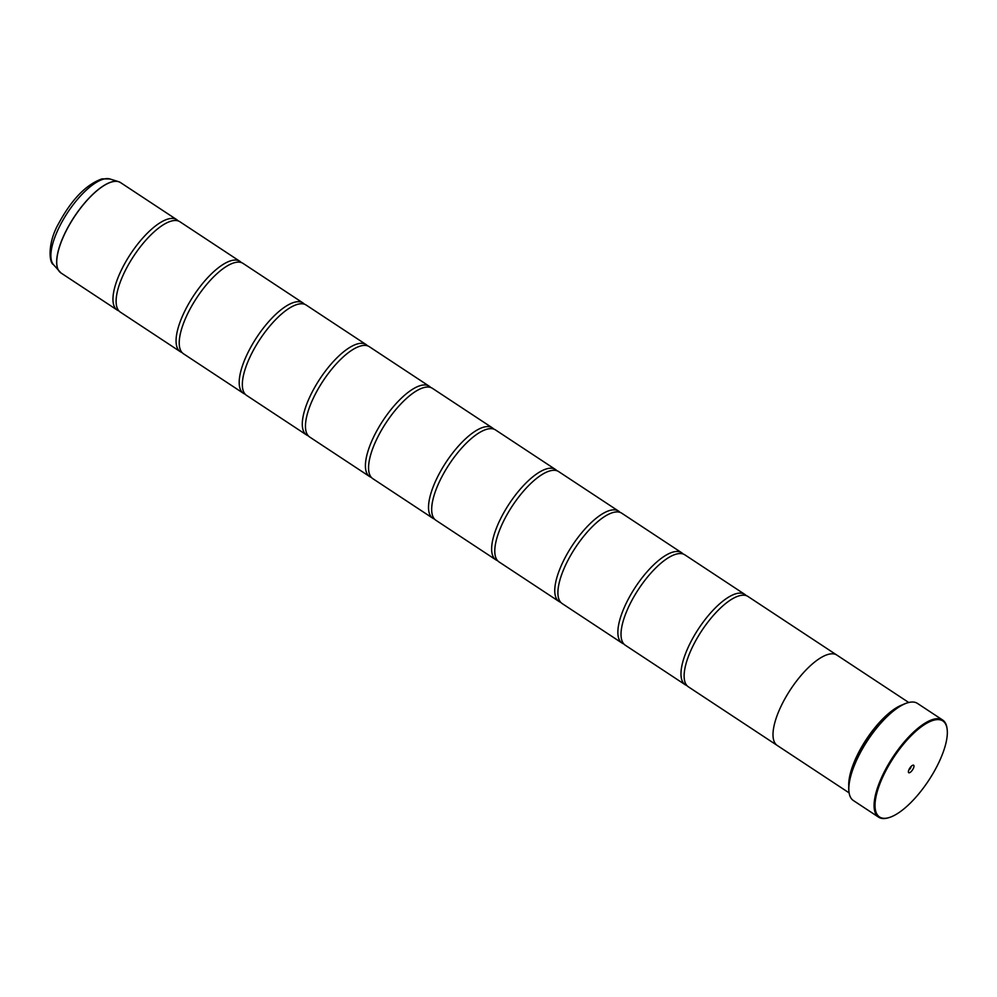 <?xml version="1.0" encoding="UTF-8"?>
<svg xmlns="http://www.w3.org/2000/svg" width="997" height="997" viewBox="0 0 997 997"><rect width="100%" height="100%" fill="white"/><g stroke="black" fill="none" stroke-linecap="round" stroke-linejoin="round"><path stroke-width="1.5" d="M118.905 310.877A54.112 19.703 -56.6 0 1 117.185 310.042A54.112 19.703 -56.6 0 1 125.41 262.398A54.112 19.703 -56.6 0 1 168.954 218.792A54.112 19.703 -56.6 0 1 176.781 219.689A54.112 19.703 -56.6 0 1 178.226 220.948M182.015 352.502A54.112 19.703 -56.6 0 1 180.295 351.679A54.112 19.703 -56.6 0 1 188.52 304.023A54.112 19.703 -56.6 0 1 232.077 260.429A54.112 19.703 -56.6 0 1 239.891 261.326A54.112 19.703 -56.6 0 1 241.336 262.572M245.125 394.139A54.112 19.703 -56.6 0 1 243.418 393.304A54.112 19.703 -56.6 0 1 251.643 345.66A54.112 19.703 -56.6 0 1 295.187 302.066A54.112 19.703 -56.6 0 1 303.013 302.963A54.112 19.703 -56.6 0 1 304.446 304.21M308.235 435.776A54.112 19.703 -56.6 0 1 306.528 434.941A54.112 19.703 -56.6 0 1 314.753 387.285A54.112 19.703 -56.6 0 1 358.297 343.691A54.112 19.703 -56.6 0 1 366.123 344.588A54.112 19.703 -56.6 0 1 367.557 345.834M371.358 477.401A54.112 19.703 -56.6 0 1 369.638 476.566A54.112 19.703 -56.6 0 1 377.863 428.922A54.112 19.703 -56.6 0 1 421.407 385.328A54.112 19.703 -56.6 0 1 429.233 386.225A54.112 19.703 -56.6 0 1 430.679 387.472M434.468 519.038A54.112 19.703 -56.6 0 1 432.748 518.203A54.112 19.703 -56.6 0 1 440.973 470.547A54.112 19.703 -56.6 0 1 484.53 426.953A54.112 19.703 -56.6 0 1 492.344 427.85A54.112 19.703 -56.6 0 1 493.789 429.096M497.578 560.663A54.112 19.703 -56.6 0 1 495.87 559.828A54.112 19.703 -56.6 0 1 504.083 512.184A54.112 19.703 -56.6 0 1 547.64 468.59A54.112 19.703 -56.6 0 1 555.466 469.487A54.112 19.703 -56.6 0 1 556.899 470.734M560.688 602.3A54.112 19.703 -56.6 0 1 558.981 601.465A54.112 19.703 -56.6 0 1 567.206 553.821A54.112 19.703 -56.6 0 1 610.75 510.215A54.112 19.703 -56.6 0 1 618.576 511.112A54.112 19.703 -56.6 0 1 620.009 512.371M623.81 643.925A54.112 19.703 -56.6 0 1 622.091 643.102A54.112 19.703 -56.6 0 1 630.316 595.446A54.112 19.703 -56.6 0 1 673.86 551.852A54.112 19.703 -56.6 0 1 681.686 552.749A54.112 19.703 -56.6 0 1 683.132 553.996M686.921 685.562A54.112 19.703 -56.6 0 1 685.201 684.727A54.112 19.703 -56.6 0 1 693.426 637.083A54.112 19.703 -56.6 0 1 736.982 593.477A54.112 19.703 -56.6 0 1 744.796 594.386A54.112 19.703 -56.6 0 1 746.242 595.633M887.829 817.914A57.502 20.925 123.4 0 0 888.863 817.64A57.502 20.925 123.4 0 0 928.656 780.489A57.502 20.925 123.4 0 0 947.15 729.281A57.502 20.925 123.4 0 0 934.525 720.008A57.502 20.925 123.4 0 0 883.566 775.317A57.502 20.925 123.4 0 0 887.829 817.914M888.477 817.752A58.175 21.174 -56.6 0 1 888.078 817.876A58.175 21.174 -56.6 0 1 887.031 818.138A58.175 21.174 -56.6 0 1 878.619 817.179A58.175 21.174 -56.6 0 1 887.467 765.958A58.175 21.174 -56.6 0 1 934.276 719.086A58.175 21.174 -56.6 0 1 942.688 720.046A58.175 21.174 -56.6 0 1 947.05 728.471A58.175 21.174 -56.6 0 1 947.1 728.882M912.99 765.16A4.462 1.62 123.4 0 0 912.916 765.185A4.462 1.62 123.4 0 0 909.825 768.064A4.462 1.62 123.4 0 0 908.392 772.039A4.462 1.62 123.4 0 0 909.364 772.762A4.462 1.62 123.4 0 0 913.327 768.463A4.462 1.62 123.4 0 0 912.99 765.16M942.688 720.046L917.439 703.396A58.175 21.174 123.4 0 0 909.027 702.436A58.175 21.174 123.4 0 0 907.98 702.698A58.175 21.174 123.4 0 0 867.726 740.297A58.175 21.174 123.4 0 0 849.008 792.104A58.175 21.174 123.4 0 0 853.37 800.529L878.619 817.179M180.295 351.679L120.338 312.123A54.112 19.703 -56.6 0 1 116.113 301.854A54.112 19.703 -56.6 0 1 133.698 256.104A54.112 19.703 -56.6 0 1 168.829 221.932A54.112 19.703 -56.6 0 1 172.12 220.873A54.112 19.703 -56.6 0 1 179.934 221.77L239.891 261.326M908.741 702.499L836.857 655.079A54.137 19.703 123.4 0 0 829.03 654.182A54.137 19.703 123.4 0 0 785.462 697.788A54.137 19.703 123.4 0 0 777.236 745.457L849.132 792.889M243.418 393.304L183.46 353.761A54.112 19.703 -56.6 0 1 179.223 343.491A54.112 19.703 -56.6 0 1 196.808 297.729A54.112 19.703 -56.6 0 1 231.952 263.557A54.112 19.703 -56.6 0 1 235.23 262.51A54.112 19.703 -56.6 0 1 243.056 263.407L303.013 302.963M306.528 434.941L246.571 395.385A54.112 19.703 -56.6 0 1 242.333 385.116A54.112 19.703 -56.6 0 1 259.918 339.366A54.112 19.703 -56.6 0 1 295.062 305.194A54.112 19.703 -56.6 0 1 298.34 304.147A54.112 19.703 -56.6 0 1 306.166 305.045L366.123 344.588M369.638 476.566L309.681 437.022A54.112 19.703 -56.6 0 1 305.456 426.753A54.112 19.703 -56.6 0 1 323.04 381.004A54.112 19.703 -56.6 0 1 358.172 346.831A54.112 19.703 -56.6 0 1 361.45 345.772A54.112 19.703 -56.6 0 1 369.276 346.669L429.233 386.225M432.748 518.203L372.791 478.647A54.112 19.703 -56.6 0 1 368.566 468.378A54.112 19.703 -56.6 0 1 386.151 422.628A54.112 19.703 -56.6 0 1 421.282 388.456A54.112 19.703 -56.6 0 1 424.572 387.409A54.112 19.703 -56.6 0 1 432.386 388.307L492.344 427.85M495.87 559.828L435.901 520.284A54.112 19.703 -56.6 0 1 431.676 510.015A54.112 19.703 -56.6 0 1 449.261 464.266A54.112 19.703 -56.6 0 1 484.405 430.093A54.112 19.703 -56.6 0 1 487.683 429.034A54.112 19.703 -56.6 0 1 495.509 429.931L555.466 469.487M558.981 601.465L499.023 561.909A54.112 19.703 -56.6 0 1 494.786 551.64A54.112 19.703 -56.6 0 1 512.371 505.89A54.112 19.703 -56.6 0 1 547.515 471.718A54.112 19.703 -56.6 0 1 550.793 470.671A54.112 19.703 -56.6 0 1 558.619 471.569L618.576 511.112M622.091 643.102L562.134 603.546A54.112 19.703 -56.6 0 1 557.909 593.277A54.112 19.703 -56.6 0 1 575.493 547.527A54.112 19.703 -56.6 0 1 610.625 513.355A54.112 19.703 -56.6 0 1 613.903 512.296A54.112 19.703 -56.6 0 1 621.729 513.193L681.686 552.749M685.201 684.727L625.244 645.184A54.112 19.703 -56.6 0 1 621.019 634.915A54.112 19.703 -56.6 0 1 638.603 589.152A54.112 19.703 -56.6 0 1 673.735 554.98A54.112 19.703 -56.6 0 1 677.025 553.933A54.112 19.703 -56.6 0 1 684.839 554.831L744.796 594.386M776.788 745.145L688.354 686.808A54.112 19.703 -56.6 0 1 684.129 676.539A54.112 19.703 -56.6 0 1 701.714 630.789A54.112 19.703 -56.6 0 1 736.845 596.617A54.112 19.703 -56.6 0 1 740.135 595.57A54.112 19.703 -56.6 0 1 747.962 596.468L836.396 654.792M848.783 786.147A54.137 19.703 -56.6 0 1 866.331 739.375A54.137 19.703 -56.6 0 1 902.41 704.829M851.799 771.528A53.464 19.454 -56.6 0 1 890.171 713.366M848.97 791.693A57.502 20.925 -56.6 0 1 848.908 791.294A57.502 20.925 -56.6 0 1 867.415 740.086A57.502 20.925 -56.6 0 1 907.195 702.935A57.502 20.925 -56.6 0 1 907.594 702.823M908.828 769.921A2.43 0.885 123.4 0 0 911.133 766.419M60.107 272.293A54.1 19.691 -56.6 0 1 59.322 271.496A54.1 19.691 -56.6 0 1 70.513 222.817A54.1 19.691 -56.6 0 1 112.636 181.666A54.1 19.691 -56.6 0 1 118.568 181.666L120.55 182.601A54.112 19.703 123.4 0 0 112.723 181.703A54.112 19.703 123.4 0 0 69.179 225.297A54.112 19.703 123.4 0 0 60.954 272.954L117.185 310.042M60.954 272.954L53.427 264.591A51.57 18.769 123.4 0 1 64.095 218.193A51.57 18.769 123.4 0 1 104.249 178.962A51.57 18.769 123.4 0 1 109.907 178.974L118.568 181.666A54.1 19.691 -56.6 0 1 119.615 182.077M947.15 729.281L947.05 728.471M888.863 817.64L888.078 817.876M109.907 178.974L102.006 178.862C86.191 184.532 71.809 199.288 58.86 223.141C47.482 242.52 48.928 262.66 53.427 264.591M120.55 182.601L176.781 219.689M848.908 791.294L849.008 792.104M907.195 702.935L907.98 702.698"/></g></svg>
